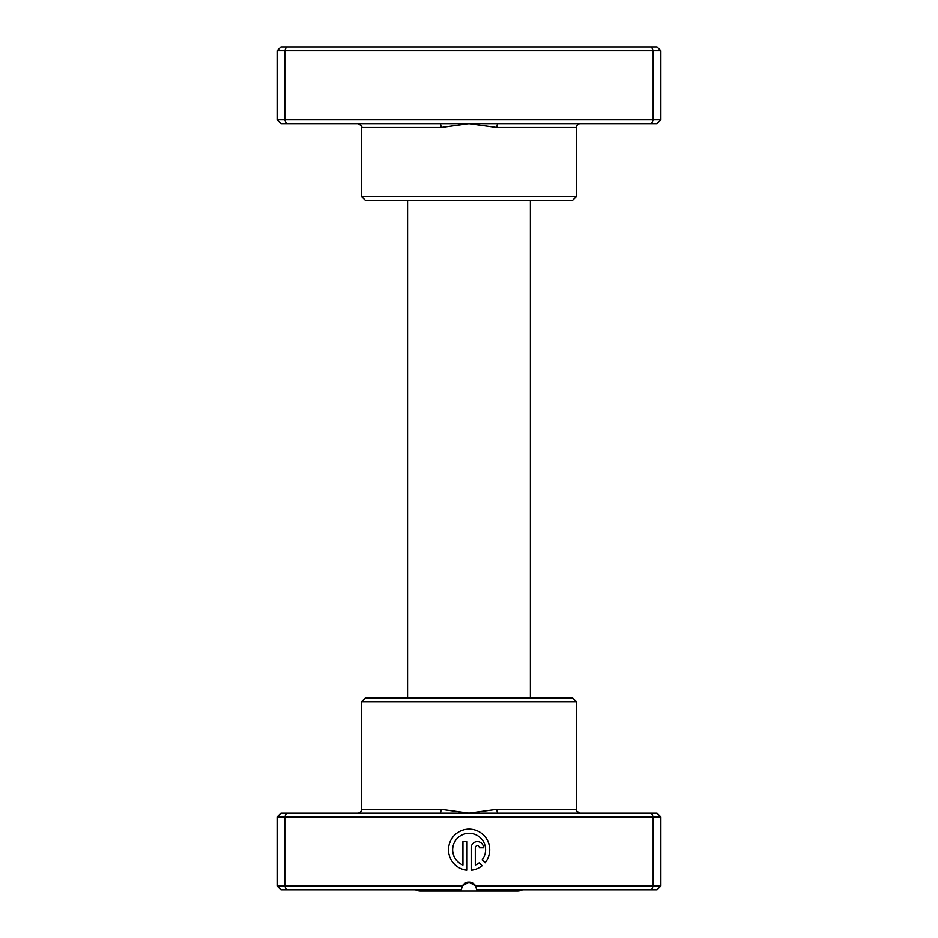 <?xml version="1.0" encoding="UTF-8"?>
<svg xmlns="http://www.w3.org/2000/svg" width="938" height="938" viewBox="0 0 938 938"><rect width="100%" height="100%" fill="white"/><g stroke="black" fill="none" stroke-linecap="round" stroke-linejoin="round"><path stroke-width="1.41" d="M497.972 123.64L280.978 123.64L277.132 119.806L660.868 119.806L657.022 123.64L497.972 123.64A3.834 0.997 -90 0 0 496.976 127.486L469 123.64L441.024 127.486L361.552 127.486C362.537 126.548 361.259 125.27 357.718 123.64M576.448 196.558L361.552 196.558L365.398 200.392L572.602 200.392L576.448 196.558L576.448 127.486A3.834 3.834 0 0 1 580.282 123.64M361.552 196.558L361.552 127.486M277.132 119.806L277.132 50.734L660.868 50.734L657.022 46.9L651.605 46.9L653.188 50.734L653.188 119.806L651.605 123.64M660.868 119.806L660.868 50.734M286.395 123.64L284.812 119.806L284.812 50.734L286.395 46.9L651.605 46.9M277.132 50.734L280.978 46.9L286.395 46.9M440.028 123.64A3.834 0.997 -90 0 1 441.024 127.486M522.525 889.881A11.514 11.514 0 0 1 517.366 891.1L420.634 891.1A11.514 11.514 0 0 1 415.475 889.881M530.392 698.013L530.392 200.392M407.608 698.013L407.608 200.392M482.144 859.876A16.474 16.474 0 0 0 469.129 833.307A16.474 16.474 0 0 0 462.95 865.047L462.95 841.538L467.065 841.538L467.065 870.265A20.589 20.589 0 0 1 448.552 848.749A20.589 20.589 0 0 1 487.737 840.952A20.589 20.589 0 0 1 485.075 862.808L482.144 859.876M471.181 847.718A6.179 6.179 0 0 1 477.36 841.538A6.179 6.179 0 0 1 483.539 847.718L479.424 847.718A2.064 2.064 0 0 0 477.36 845.654A2.064 2.064 0 0 0 475.308 847.718L475.308 865.047A16.474 16.474 0 0 0 479.224 862.784L482.155 865.715A20.589 20.589 0 0 1 471.181 870.265L471.181 847.718M440.028 813.129L657.022 813.129L660.868 816.963L277.132 816.963L280.978 813.129L440.028 813.129A3.834 0.997 90 0 0 441.024 809.295L469 813.129L496.976 809.295L576.448 809.295C575.463 810.233 576.741 811.511 580.282 813.129M361.552 701.847L576.448 701.847L572.602 698.013L365.398 698.013L361.552 701.847L361.552 809.295A3.834 3.834 0 0 1 357.718 813.129M286.395 813.129L284.812 816.963L284.812 886.035L462.352 886.035L469 882.201L475.648 886.035L660.868 886.035L660.868 816.963M576.448 701.847L576.448 809.295M277.132 816.963L277.132 886.035L284.812 886.035L286.395 889.881L461.32 889.881L462.352 886.035A7.68 7.68 0 0 1 475.648 886.035L476.68 889.881L651.605 889.881L653.188 886.035L653.188 816.963L651.605 813.129M660.868 886.035L657.022 889.881L651.605 889.881M286.395 889.881L280.978 889.881L277.132 886.035M461.766 887.313L462.305 886.129M497.972 813.129A3.834 0.997 90 0 1 496.976 809.295M576.448 127.486L496.976 127.486M361.552 809.295L441.024 809.295"/></g></svg>
